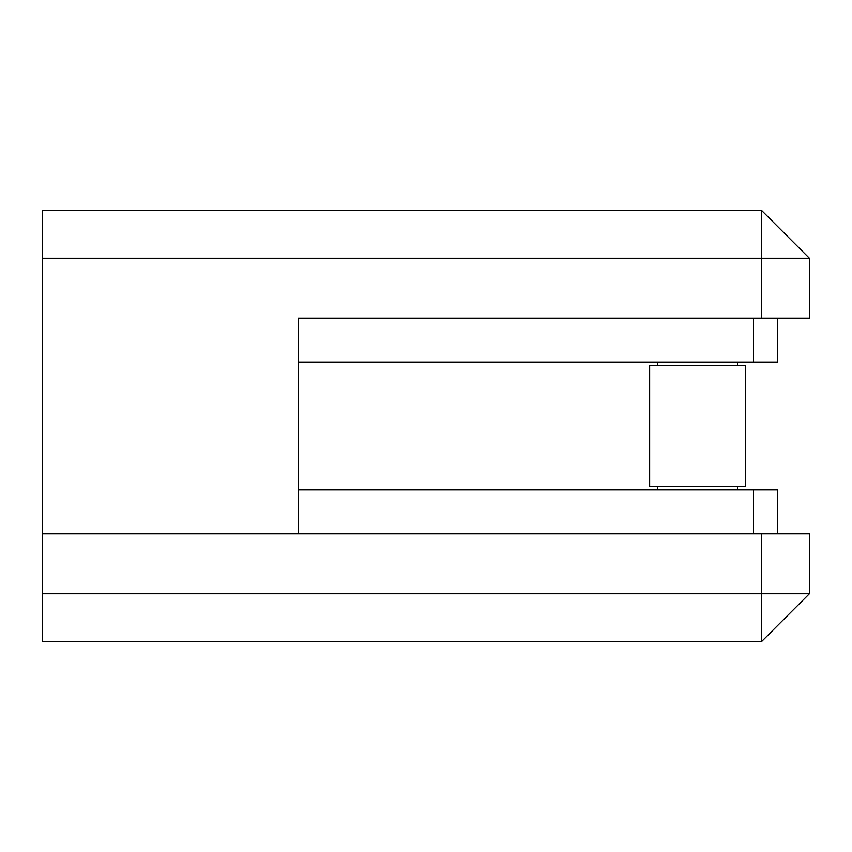 <?xml version="1.0" encoding="UTF-8"?>
<svg xmlns="http://www.w3.org/2000/svg" width="852" height="852" viewBox="0 0 852 852"><rect width="100%" height="100%" fill="white"/><g stroke="black" fill="none" stroke-linecap="round" stroke-linejoin="round"><path stroke-width="1.28" d="M777.45 318.169L777.45 362.1L298.2 362.1L298.2 318.169L761.475 318.169L761.475 258.262L42.6 258.262L42.6 210.337L761.475 210.337L809.4 258.262L809.4 318.169L761.475 318.169M737.512 489.9L737.512 486.705M657.637 489.9L657.637 486.705M649.65 486.705L745.5 486.705L745.5 365.295L649.65 365.295L649.65 486.705M737.512 365.295L737.512 362.1M657.637 365.295L657.637 362.1M42.6 258.262A7987469.669 7987469.669 0 0 1 42.6 533.512L298.2 533.512L298.2 318.169M809.4 258.262L761.475 258.262L761.475 210.337M82.537 641.663L194.362 641.663L82.537 641.663M761.475 641.663L761.475 533.831L809.4 533.831L809.4 593.737L761.475 641.663L42.6 641.663L42.6 593.737L809.4 593.737M761.475 533.831L42.6 533.831A7987469.669 7987469.669 0 0 1 42.6 593.737M777.45 533.831L777.45 489.9L298.2 489.9M753.487 362.1L753.487 318.169M753.487 533.831L753.487 489.9"/></g></svg>
